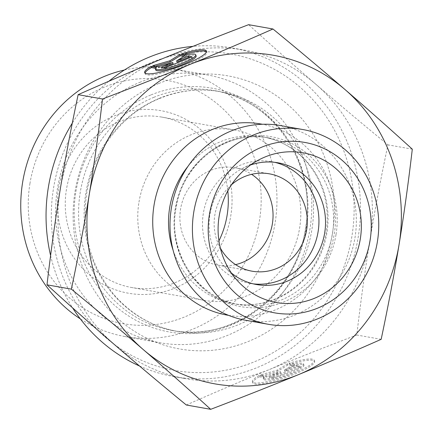 <?xml version="1.0" encoding="UTF-8"?>
<svg xmlns="http://www.w3.org/2000/svg" width="434" height="434" viewBox="0 0 434 434"><rect width="100%" height="100%" fill="white"/><g stroke="black" fill="none" stroke-linecap="round" stroke-linejoin="round"><path stroke-width="0.33" stroke-dasharray="2.17 1.63" d="M250.635 164.947A61.807 58.118 100.1 0 0 242.438 168.457A61.807 58.118 100.1 0 0 209.937 214.38A61.807 58.118 100.1 0 0 224.975 266.981A61.807 58.118 100.1 0 0 231.463 273.094M259.217 376.755A32.713 5.702 -19.2 0 0 252.854 382.94A32.713 5.702 -19.2 0 0 285.621 377.553A32.713 5.702 -19.2 0 0 314.634 361.403A32.713 5.702 -19.2 0 0 289.608 364.278L294.675 365.173A21.374 3.727 160.8 0 1 303.925 365.13A21.374 3.727 160.8 0 1 284.97 375.687A21.374 3.727 160.8 0 1 263.557 379.207A21.374 3.727 160.8 0 1 264.284 377.651L259.217 376.755L258.816 375.605L263.883 376.5A21.374 3.727 -19.2 0 0 263.156 378.057A21.374 3.727 -19.2 0 0 284.568 374.537A21.374 3.727 -19.2 0 0 303.529 363.985A21.374 3.727 -19.2 0 0 294.274 364.023L289.207 363.128A32.713 5.702 160.8 0 1 314.232 360.253A32.713 5.702 160.8 0 1 285.219 376.403A32.713 5.702 160.8 0 1 252.452 381.79A32.713 5.702 160.8 0 1 258.816 375.605M289.608 364.278L289.207 363.128M264.284 377.651L263.883 376.5M294.675 365.173L294.274 364.023M272.785 377.086L268.944 376.408L280.521 371.656L265.874 375.866L260.503 374.911L277.592 370.001L287.52 363.822L292.89 364.772L284.389 370.066L295.961 365.314L299.802 365.998L272.785 377.086L273.187 378.236L300.198 367.148L296.362 366.464L284.785 371.216L293.292 365.922L287.921 364.967L277.993 371.151L260.905 376.061L266.275 377.016L280.923 372.806L269.346 377.558L273.187 378.236M269.346 377.558L268.944 376.408M280.923 372.806L280.521 371.656M266.275 377.016L265.874 375.866M260.905 376.061L260.503 374.911M277.993 371.151L277.592 370.001M287.921 364.967L287.52 363.822M293.292 365.922L292.89 364.772M284.785 371.216L284.389 370.066M296.362 366.464L295.961 365.314M300.198 367.148L299.802 365.998M181.417 53.935L181.819 55.085L186.886 55.986A21.374 3.727 160.8 0 1 196.141 55.943M145.037 73.113A32.713 5.702 -19.2 0 0 145.064 73.747A32.713 5.702 -19.2 0 0 177.832 68.366A32.713 5.702 -19.2 0 0 206.844 52.21A32.713 5.702 -19.2 0 0 206.465 51.7M184.119 54.418A32.713 5.702 -19.2 0 0 181.819 55.085M186.484 54.836L186.886 55.986M155.768 70.015A21.374 3.727 160.8 0 1 156.495 68.463L155.41 68.274M156.094 67.313L156.495 68.463M192.012 56.811L192.414 57.955L190.179 57.559M177.001 62.029L185.502 56.735L183.756 56.425M185.101 55.585L185.502 56.735M155.437 66.207L153.115 66.874L158.486 67.823L173.133 63.619M152.714 65.724L153.115 66.874M158.09 66.673L158.486 67.823M163.396 67.617L161.556 68.371L165.397 69.049L192.414 57.955M161.16 67.221L161.556 68.371M164.996 67.899L165.397 69.049M186.327 405.003C214.667 392.461 242.308 380.656 269.243 369.6A166.884 156.918 -79.9 0 1 186.018 378.752A166.884 156.918 -79.9 0 1 114.343 344.504A166.884 156.918 -79.9 0 1 60.245 189.338A166.884 156.918 -79.9 0 1 161.052 59.263A166.884 156.918 -79.9 0 1 244.277 50.111A166.884 156.918 -79.9 0 1 315.952 84.353A166.884 156.918 -79.9 0 1 370.045 239.519A166.884 156.918 -79.9 0 1 269.243 369.6C296.178 358.538 325.364 347.01 356.797 335.015C360.708 301.402 365.124 269.568 370.045 239.519C374.965 209.476 380.933 177.918 387.936 144.853C361.961 123.506 337.967 103.341 315.952 84.353C293.937 65.366 271.489 45.472 248.606 24.678M412.3 149.171L387.936 144.853M381.161 339.334L356.797 335.015M139.618 82.422A135.978 127.856 -79.9 0 1 207.43 74.963A135.978 127.856 -79.9 0 1 309.588 231.17A135.978 127.856 -79.9 0 1 159.956 342.746A135.978 127.856 -79.9 0 1 56.013 222.892A135.978 127.856 -79.9 0 1 139.618 82.422M150.625 62.805A160.699 151.108 100.1 0 0 105.646 337.484A160.699 151.108 100.1 0 0 351.882 236.389A160.699 151.108 100.1 0 0 150.625 62.805M227.807 190.889A86.534 81.364 100.1 0 0 161.887 117.109A86.534 81.364 100.1 0 0 66.467 189.3A86.534 81.364 100.1 0 0 131.681 287.514A86.534 81.364 100.1 0 0 218.942 240.886M58.661 188.003A92.713 87.174 -79.9 0 1 200.72 129.679A92.713 87.174 -79.9 0 1 174.766 288.149A92.713 87.174 -79.9 0 1 58.661 188.003M29.973 183.36A123.614 116.236 100.1 0 0 184.786 316.885A123.614 116.236 100.1 0 0 219.387 105.592A123.614 116.236 100.1 0 0 29.973 183.36M138.972 202.152A86.534 81.364 -79.9 0 1 234.393 129.961A86.534 81.364 -79.9 0 1 299.406 229.364A86.534 81.364 -79.9 0 1 204.186 300.366A86.534 81.364 -79.9 0 1 138.972 202.152M124.401 70.015A135.978 127.856 -79.9 0 1 172.591 68.789A135.978 127.856 -79.9 0 1 274.755 224.996A135.978 127.856 -79.9 0 1 125.122 336.567A135.978 127.856 -79.9 0 1 80.29 318.849M108.912 81.218A166.884 156.918 100.1 0 0 72.299 123.12M50.599 255.545A166.884 156.918 100.1 0 0 72.603 307.88M139.498 365.992A166.884 156.918 100.1 0 0 174.142 376.647A166.884 156.918 100.1 0 0 357.779 239.714A166.884 156.918 100.1 0 0 232.402 48.006A166.884 156.918 100.1 0 0 192.94 46.367M235.591 264.626A49.449 46.492 -79.9 0 1 217.835 265.125A49.449 46.492 -79.9 0 1 180.571 209.004A49.449 46.492 -79.9 0 1 235.098 167.746A49.449 46.492 -79.9 0 1 251.595 174.322M245.91 320.319A98.892 92.99 100.1 0 0 354.735 239.172A98.892 92.99 100.1 0 0 280.435 125.567M274.782 162.332A61.807 58.118 100.1 0 0 271.51 161.649A61.807 58.118 100.1 0 0 203.497 212.362A61.807 58.118 100.1 0 0 249.93 283.369A61.807 58.118 100.1 0 0 253.244 283.852M231.55 184.683A49.449 46.492 100.1 0 0 214.825 215.074A49.449 46.492 100.1 0 0 220.326 247.998M153.81 97.335A121.764 114.489 -79.9 0 1 214.532 90.657A121.764 114.489 -79.9 0 1 306.013 230.535A121.764 114.489 -79.9 0 1 172.027 330.448A121.764 114.489 -79.9 0 1 78.95 223.125A121.764 114.489 -79.9 0 1 153.81 97.335M150.679 95.046A123.75 116.361 100.1 0 0 116.041 306.567A123.75 116.361 100.1 0 0 305.655 228.718A123.75 116.361 100.1 0 0 150.679 95.046M159.365 98.323A121.764 114.489 100.1 0 0 84.5 224.107A121.764 114.489 100.1 0 0 177.582 331.43A121.764 114.489 100.1 0 0 311.569 231.523A121.764 114.489 100.1 0 0 220.087 91.645A121.764 114.489 100.1 0 0 159.365 98.323M158.811 83.48A138.663 130.379 -79.9 0 1 332.46 233.259A138.663 130.379 -79.9 0 1 119.996 320.487A138.663 130.379 -79.9 0 1 158.811 83.48M336.014 234.631A86.333 81.18 -79.9 0 1 203.73 288.941A86.333 81.18 -79.9 0 1 227.899 141.376A86.333 81.18 -79.9 0 1 336.014 234.631M332.406 234.013A84.679 79.623 100.1 0 0 268.592 137.903A84.679 79.623 100.1 0 0 175.412 207.387A84.679 79.623 100.1 0 0 239.031 304.663A84.679 79.623 100.1 0 0 332.406 234.013M188.02 166.293A84.679 79.623 -79.9 0 1 263.069 136.927A84.679 79.623 -79.9 0 1 326.889 233.036A84.679 79.623 -79.9 0 1 233.514 303.681A84.679 79.623 -79.9 0 1 173.123 250.309M228.539 315.344A97.037 91.243 100.1 0 0 334.218 234.159A97.037 91.243 100.1 0 0 262.413 124.265M224.975 266.981L237.653 280.917M242.438 168.457L259.131 159.728M314.634 361.403L314.232 360.253M252.854 382.94L252.452 381.79M303.925 365.13L303.529 363.985M263.557 379.207L263.156 378.057M144.663 72.597L145.064 73.747M206.443 51.06L206.844 52.21M214.532 90.657C273.469 99.386 317.249 164.708 305.471 228.414C296.465 294.057 231.669 342.871 172.027 330.448L177.582 331.43C153.191 326.911 132.435 315.171 115.314 296.221C90.847 267.425 81.267 233.4 86.561 194.15C92.914 151.401 122.328 113.345 160.189 98.252C179.763 90.337 199.727 88.135 220.087 91.645L214.532 90.657M234.393 129.961L161.887 117.109M204.186 300.366L131.681 287.514M125.122 336.567L159.956 342.746M172.591 68.789L207.43 74.963M174.142 376.647L186.018 378.752M232.402 48.006L244.277 50.111M268.592 137.903C228.17 129.527 183.956 161.649 176.388 206.15C166.575 251.248 197.258 298.565 239.031 304.663L233.514 303.681C251.091 306.643 267.935 303.659 284.042 294.719C306.952 281.02 320.992 260.411 326.162 232.901C329.992 205.738 323.552 182.112 306.843 162.018C294.87 148.482 280.277 140.122 263.069 136.927L268.592 137.903M249.93 283.369L256.516 284.536M271.51 161.649L278.096 162.815M217.835 265.125L252.089 271.196M235.098 167.746L269.351 173.822"/><path stroke-width="0.65" d="M231.463 273.094A61.807 58.118 100.1 0 0 256.516 284.536A61.807 58.118 100.1 0 0 324.675 232.971A61.807 58.118 100.1 0 0 278.096 162.815A61.807 58.118 100.1 0 0 250.635 164.947M219.154 216.219A76.026 71.485 -79.9 0 1 259.131 159.728A76.026 71.485 -79.9 0 1 333.122 166.32A76.026 71.485 -79.9 0 1 360.285 239.08A76.026 71.485 -79.9 0 1 310.359 299.84A76.026 71.485 -79.9 0 1 237.653 280.917A76.026 71.485 -79.9 0 1 219.154 216.219M151.027 66.418L156.094 67.313A21.374 3.727 -19.2 0 0 155.367 68.87A21.374 3.727 -19.2 0 0 176.779 65.35A21.374 3.727 -19.2 0 0 195.739 54.792A21.374 3.727 -19.2 0 0 186.484 54.836L181.417 53.935A32.713 5.702 160.8 0 1 206.443 51.06A32.713 5.702 160.8 0 1 177.43 67.216A32.713 5.702 160.8 0 1 144.663 72.597A32.713 5.702 160.8 0 1 151.027 66.418L151.428 67.563A32.713 5.702 -19.2 0 0 145.037 73.113M206.465 51.7A32.713 5.702 -19.2 0 0 184.119 54.418M195.739 54.792L196.141 55.943A21.374 3.727 160.8 0 1 177.18 66.5A21.374 3.727 160.8 0 1 155.768 70.015L155.367 68.87M155.41 68.274L151.428 67.563M190.179 57.559L188.573 57.277L177.001 62.029L176.6 60.879L188.172 56.127L192.012 56.811L164.996 67.899L161.16 67.221L172.732 62.469L158.09 66.673L152.714 65.724L169.802 60.814L179.73 54.63L185.101 55.585L176.6 60.879M188.172 56.127L188.573 57.277M183.756 56.425L180.132 55.78L170.204 61.959L155.437 66.207M179.73 54.63L180.132 55.78M169.802 60.814L170.204 61.959M172.732 62.469L173.133 63.619L163.396 67.617M272.97 28.997C298.945 50.339 322.939 70.503 344.954 89.496A166.884 156.918 100.1 0 0 190.054 64.4A166.884 156.918 100.1 0 0 89.247 194.481A166.884 156.918 100.1 0 0 143.345 349.647C121.325 330.659 97.33 310.494 71.36 289.147C78.364 256.082 84.326 224.524 89.247 194.481C94.167 164.432 98.583 132.598 102.5 98.985C133.932 86.99 163.119 75.462 190.054 64.4C216.989 53.344 244.63 41.539 272.97 28.997L248.606 24.678C217.174 36.673 187.987 48.201 161.052 59.263C134.117 70.319 106.476 82.124 78.136 94.666C71.133 127.732 65.165 159.289 60.245 189.338C55.324 219.387 50.908 251.215 46.997 284.829C69.874 305.623 92.328 325.516 114.343 344.504C136.357 363.497 160.352 383.661 186.327 405.003L210.691 409.322C187.808 388.528 165.359 368.634 143.345 349.647A166.884 156.918 100.1 0 0 298.245 374.737A166.884 156.918 100.1 0 0 399.047 244.662A166.884 156.918 100.1 0 0 344.954 89.496C366.969 108.484 389.417 128.377 412.3 149.171C408.389 182.785 403.967 214.613 399.047 244.662C394.126 274.711 388.164 306.268 381.161 339.334C352.82 351.876 325.18 363.681 298.245 374.737C271.304 385.799 242.123 397.327 210.691 409.322M102.5 98.985L78.136 94.666M71.36 289.147L46.997 284.829M218.942 240.886A86.534 81.364 100.1 0 0 227.807 190.889M80.29 318.849A135.978 127.856 -79.9 0 1 22.644 182.231A135.978 127.856 -79.9 0 1 104.778 76.243A135.978 127.856 -79.9 0 1 124.401 70.015M192.94 46.367A166.884 156.918 100.1 0 0 149.177 57.158A166.884 156.918 100.1 0 0 108.912 81.218M72.299 123.12A166.884 156.918 100.1 0 0 50.599 255.545M72.603 307.88A166.884 156.918 100.1 0 0 139.498 365.992M251.595 174.322A49.449 46.492 -79.9 0 1 272.248 224.552A49.449 46.492 -79.9 0 1 235.591 264.626M302.84 129.538L280.435 125.567A98.892 92.99 100.1 0 0 231.116 130.992A98.892 92.99 100.1 0 0 170.318 233.156A98.892 92.99 100.1 0 0 245.91 320.319L268.315 324.29A98.892 92.99 100.1 0 0 377.374 241.787A98.892 92.99 100.1 0 0 302.84 129.538A98.892 92.99 100.1 0 0 253.521 134.963A98.892 92.99 100.1 0 0 192.723 237.127A98.892 92.99 100.1 0 0 268.315 324.29M370.039 240.658A86.534 81.364 -79.9 0 1 237.452 295.098A86.534 81.364 -79.9 0 1 261.675 147.191A86.534 81.364 -79.9 0 1 370.039 240.658M253.244 283.852A61.807 58.118 100.1 0 0 318.089 231.799A61.807 58.118 100.1 0 0 274.782 162.332M220.326 247.998A49.449 46.492 100.1 0 0 252.089 271.196A49.449 46.492 100.1 0 0 306.502 230.622A49.449 46.492 100.1 0 0 269.351 173.822A49.449 46.492 100.1 0 0 231.55 184.683M173.123 250.309A84.679 79.623 -79.9 0 1 188.02 166.293M262.413 124.265A97.037 91.243 100.1 0 0 154.303 203.644A97.037 91.243 100.1 0 0 228.539 315.344"/></g></svg>
